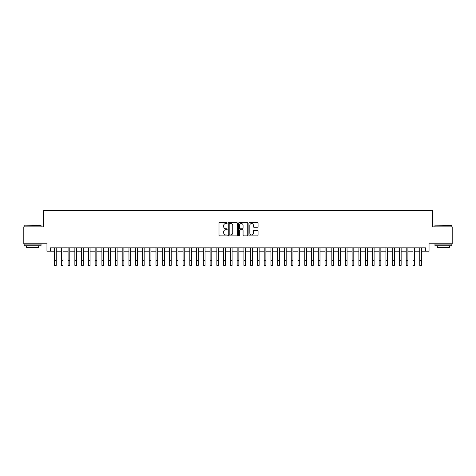 <?xml version="1.0" encoding="UTF-8"?>
<svg xmlns="http://www.w3.org/2000/svg" width="476" height="476" viewBox="0 0 476 476"><rect width="100%" height="100%" fill="white"/><g stroke="black" fill="none" stroke-linecap="round" stroke-linejoin="round"><path stroke-width="0.71" d="M227.183 223.054A0.464 0.464 0 0 0 226.713 222.59L219.662 222.59A0.666 0.666 0 0 0 219.002 223.25L219.002 235.198A0.666 0.666 0 0 0 219.662 235.864L226.713 235.864A0.464 0.464 0 0 0 227.183 235.4A0.464 0.464 0 0 0 226.713 234.936L225.802 234.936A2.124 2.124 0 0 1 223.678 232.812L223.678 231.812A2.124 2.124 0 0 1 225.802 229.688L226.713 229.688A0.464 0.464 0 0 0 227.183 229.224A0.464 0.464 0 0 0 226.713 228.76L225.802 228.76A2.124 2.124 0 0 1 223.678 226.635L223.678 225.642A2.124 2.124 0 0 1 225.802 223.518L226.713 223.518A0.464 0.464 0 0 0 227.183 223.054M257.397 227.266A0.666 0.666 0 0 0 258.063 226.606L258.063 223.25A0.666 0.666 0 0 0 257.397 222.59L249.567 222.59A0.666 0.666 0 0 0 248.9 223.25L248.9 235.198A0.666 0.666 0 0 0 249.567 235.864L257.397 235.864A0.666 0.666 0 0 0 258.063 235.198L258.063 231.152A0.666 0.666 0 0 0 257.397 230.485L254.047 230.485A0.666 0.666 0 0 0 253.381 231.152L253.381 233.157A1.773 1.773 0 0 1 251.608 234.936A1.773 1.773 0 0 1 249.835 233.157L249.835 225.291A1.773 1.773 0 0 1 251.608 223.518A1.773 1.773 0 0 1 253.381 225.291L253.381 226.606A0.666 0.666 0 0 0 254.047 227.266L257.397 227.266M50.343 251.203L50.343 247.823L425.657 247.823L425.657 251.203L429.037 251.203L429.037 243.766L452.2 243.766L452.2 226.862L432.755 226.862L432.755 210.63L43.245 210.63L43.245 226.862L23.8 226.862L23.8 243.766L46.963 243.766L46.963 251.203L54.567 251.203M237.417 223.25A0.666 0.666 0 0 0 236.756 222.59L228.92 222.59A0.666 0.666 0 0 0 228.26 223.25L228.26 235.198A0.666 0.666 0 0 0 228.92 235.864L236.756 235.864A0.666 0.666 0 0 0 237.417 235.198L237.417 223.25M239.244 222.59L247.08 222.59A0.666 0.666 0 0 1 247.74 223.25L247.74 235.198A0.666 0.666 0 0 1 247.08 235.864L243.724 235.864A0.666 0.666 0 0 1 243.063 235.198L243.063 230.354A0.666 0.666 0 0 0 242.397 229.688L240.172 229.688A0.666 0.666 0 0 0 239.511 230.354L239.511 235.4A0.464 0.464 0 0 1 239.047 235.864A0.464 0.464 0 0 1 238.583 235.4L238.583 223.25A0.666 0.666 0 0 1 239.244 222.59M56.257 251.203L61.333 251.203M63.022 251.203L68.092 251.203M69.782 251.203L74.857 251.203M76.547 251.203L81.616 251.203M83.312 251.203L88.381 251.203M90.071 251.203L95.146 251.203M96.836 251.203L101.906 251.203M103.595 251.203L108.671 251.203M110.361 251.203L115.43 251.203M117.12 251.203L122.195 251.203M123.885 251.203L128.954 251.203M130.644 251.203L135.719 251.203M137.409 251.203L142.479 251.203M144.168 251.203L149.244 251.203M150.934 251.203L156.003 251.203M157.699 251.203L162.768 251.203M164.458 251.203L169.533 251.203M171.223 251.203L176.293 251.203M177.982 251.203L183.058 251.203M184.748 251.203L189.817 251.203M191.507 251.203L196.582 251.203M198.272 251.203L203.341 251.203M205.031 251.203L210.106 251.203M211.796 251.203L216.866 251.203M218.555 251.203L223.631 251.203M225.321 251.203L230.39 251.203M232.086 251.203L237.155 251.203M238.845 251.203L243.914 251.203M245.61 251.203L250.679 251.203M252.369 251.203L257.445 251.203M259.134 251.203L264.204 251.203M265.894 251.203L270.969 251.203M272.659 251.203L277.728 251.203M279.418 251.203L284.493 251.203M286.183 251.203L291.252 251.203M292.942 251.203L298.018 251.203M299.707 251.203L304.777 251.203M306.467 251.203L311.542 251.203M313.232 251.203L318.301 251.203M319.997 251.203L325.066 251.203M326.756 251.203L331.832 251.203M333.521 251.203L338.591 251.203M340.28 251.203L345.356 251.203M347.046 251.203L352.115 251.203M353.805 251.203L358.88 251.203M360.57 251.203L365.639 251.203M367.329 251.203L372.405 251.203M374.094 251.203L379.164 251.203M380.854 251.203L385.929 251.203M387.619 251.203L392.688 251.203M394.384 251.203L399.453 251.203M401.143 251.203L406.218 251.203M407.908 251.203L412.978 251.203M414.667 251.203L419.743 251.203M421.433 251.203L425.657 251.203M229.652 223.518A0.464 0.464 0 0 0 229.188 223.982L229.188 234.472A0.464 0.464 0 0 0 229.652 234.936L230.616 234.936A2.124 2.124 0 0 0 232.74 232.812L232.74 225.642A2.124 2.124 0 0 0 230.616 223.518L229.652 223.518M243.063 225.326A1.773 1.773 0 0 0 241.284 223.553A1.773 1.773 0 0 0 239.511 225.326L239.511 228.099A0.666 0.666 0 0 0 240.172 228.76L242.397 228.76A0.666 0.666 0 0 0 243.063 228.099L243.063 225.326M54.567 260.301L56.257 260.301L56.257 265.37L54.567 265.37L54.567 247.823M56.257 260.301L56.257 247.823M24.341 225.166L41.043 225.374L24.341 225.166M32.594 245.794L24.139 245.794L24.139 244.105L41.043 244.105L41.043 245.794L32.594 245.794M38.675 245.794L38.675 247.347L26.507 247.347L26.507 245.794M435.159 225.166L451.861 225.374L435.159 225.166M443.406 245.794L434.957 245.794L434.957 244.105L451.861 244.105L451.861 245.794L443.406 245.794M449.493 245.794L449.493 247.347L437.325 247.347L437.325 245.794M61.333 265.37L63.022 265.37L61.333 265.37L61.333 247.823M63.022 265.37L63.022 247.823M68.092 265.37L69.782 265.37L68.092 265.37L68.092 247.823M69.782 265.37L69.782 247.823M74.857 265.37L76.547 265.37L74.857 265.37L74.857 247.823M76.547 265.37L76.547 247.823M81.616 265.37L83.312 265.37L81.616 265.37L81.616 247.823M83.312 265.37L83.312 247.823M88.381 265.37L90.071 265.37L88.381 265.37L88.381 247.823M90.071 265.37L90.071 247.823M95.146 265.37L96.836 265.37L95.146 265.37L95.146 247.823M96.836 265.37L96.836 247.823M101.906 265.37L103.595 265.37L101.906 265.37L101.906 247.823M103.595 265.37L103.595 247.823M108.671 265.37L110.361 265.37L108.671 265.37L108.671 247.823M110.361 265.37L110.361 247.823M115.43 265.37L117.12 265.37L115.43 265.37L115.43 247.823M117.12 265.37L117.12 247.823M122.195 265.37L123.885 265.37L122.195 265.37L122.195 247.823M123.885 265.37L123.885 247.823M128.954 265.37L130.644 265.37L128.954 265.37L128.954 247.823M130.644 265.37L130.644 247.823M135.719 265.37L137.409 265.37L135.719 265.37L135.719 247.823M137.409 265.37L137.409 247.823M142.479 265.37L144.168 265.37L142.479 265.37L142.479 247.823M144.168 265.37L144.168 247.823M149.244 265.37L150.934 265.37L149.244 265.37L149.244 247.823M150.934 265.37L150.934 247.823M156.003 265.37L157.699 265.37L156.003 265.37L156.003 247.823M157.699 265.37L157.699 247.823M162.768 265.37L164.458 265.37L162.768 265.37L162.768 247.823M164.458 265.37L164.458 247.823M169.533 265.37L171.223 265.37L169.533 265.37L169.533 247.823M171.223 265.37L171.223 247.823M176.293 265.37L177.982 265.37L176.293 265.37L176.293 247.823M177.982 265.37L177.982 247.823M183.058 265.37L184.748 265.37L183.058 265.37L183.058 247.823M184.748 265.37L184.748 247.823M189.817 265.37L191.507 265.37L189.817 265.37L189.817 247.823M191.507 265.37L191.507 247.823M196.582 265.37L198.272 265.37L196.582 265.37L196.582 247.823M198.272 265.37L198.272 247.823M203.341 265.37L205.031 265.37L203.341 265.37L203.341 247.823M205.031 265.37L205.031 247.823M210.106 265.37L211.796 265.37L210.106 265.37L210.106 247.823M211.796 265.37L211.796 247.823M216.866 265.37L218.555 265.37L216.866 265.37L216.866 247.823M218.555 265.37L218.555 247.823M223.631 265.37L225.321 265.37L223.631 265.37L223.631 247.823M225.321 265.37L225.321 247.823M230.39 265.37L232.086 265.37L230.39 265.37L230.39 247.823M232.086 265.37L232.086 247.823M237.155 265.37L238.845 265.37L237.155 265.37L237.155 247.823M238.845 265.37L238.845 247.823M243.914 265.37L245.61 265.37L243.914 265.37L243.914 247.823M245.61 265.37L245.61 247.823M250.679 265.37L252.369 265.37L250.679 265.37L250.679 247.823M252.369 265.37L252.369 247.823M257.445 265.37L259.134 265.37L257.445 265.37L257.445 247.823M259.134 265.37L259.134 247.823M264.204 265.37L265.894 265.37L264.204 265.37L264.204 247.823M265.894 265.37L265.894 247.823M270.969 265.37L272.659 265.37L270.969 265.37L270.969 247.823M272.659 265.37L272.659 247.823M277.728 265.37L279.418 265.37L277.728 265.37L277.728 247.823M279.418 265.37L279.418 247.823M284.493 265.37L286.183 265.37L284.493 265.37L284.493 247.823M286.183 265.37L286.183 247.823M291.252 265.37L292.942 265.37L291.252 265.37L291.252 247.823M292.942 265.37L292.942 247.823M298.018 265.37L299.707 265.37L298.018 265.37L298.018 247.823M299.707 265.37L299.707 247.823M304.777 265.37L306.467 265.37L304.777 265.37L304.777 247.823M306.467 265.37L306.467 247.823M311.542 265.37L313.232 265.37L311.542 265.37L311.542 247.823M313.232 265.37L313.232 247.823M318.301 265.37L319.997 265.37L318.301 265.37L318.301 247.823M319.997 265.37L319.997 247.823M325.066 265.37L326.756 265.37L325.066 265.37L325.066 247.823M326.756 265.37L326.756 247.823M331.832 265.37L333.521 265.37L331.832 265.37L331.832 247.823M333.521 265.37L333.521 247.823M338.591 265.37L340.28 265.37L338.591 265.37L338.591 247.823M340.28 265.37L340.28 247.823M345.356 265.37L347.046 265.37L345.356 265.37L345.356 247.823M347.046 265.37L347.046 247.823M352.115 265.37L353.805 265.37L352.115 265.37L352.115 247.823M353.805 265.37L353.805 247.823M358.88 265.37L360.57 265.37L358.88 265.37L358.88 247.823M360.57 265.37L360.57 247.823M365.639 265.37L367.329 265.37L365.639 265.37L365.639 247.823M367.329 265.37L367.329 247.823M372.405 265.37L374.094 265.37L372.405 265.37L372.405 247.823M374.094 265.37L374.094 247.823M379.164 265.37L380.854 265.37L379.164 265.37L379.164 247.823M380.854 265.37L380.854 247.823M385.929 265.37L387.619 265.37L385.929 265.37L385.929 247.823M387.619 265.37L387.619 247.823M392.688 265.37L394.384 265.37L392.688 265.37L392.688 247.823M394.384 265.37L394.384 247.823M399.453 265.37L401.143 265.37L399.453 265.37L399.453 247.823M401.143 265.37L401.143 247.823M406.218 265.37L407.908 265.37L406.218 265.37L406.218 247.823M407.908 265.37L407.908 247.823M412.978 265.37L414.667 265.37L412.978 265.37L412.978 247.823M414.667 265.37L414.667 247.823M419.743 265.37L421.433 265.37L419.743 265.37L419.743 247.823M421.433 265.37L421.433 247.823M61.333 260.301L63.022 260.301M68.092 260.301L69.782 260.301M74.857 260.301L76.547 260.301M81.616 260.301L83.312 260.301M88.381 260.301L90.071 260.301M95.146 260.301L96.836 260.301M101.906 260.301L103.595 260.301M108.671 260.301L110.361 260.301M115.43 260.301L117.12 260.301M122.195 260.301L123.885 260.301M128.954 260.301L130.644 260.301M135.719 260.301L137.409 260.301M142.479 260.301L144.168 260.301M149.244 260.301L150.934 260.301M156.003 260.301L157.699 260.301M162.768 260.301L164.458 260.301M169.533 260.301L171.223 260.301M176.293 260.301L177.982 260.301M183.058 260.301L184.748 260.301M189.817 260.301L191.507 260.301M196.582 260.301L198.272 260.301M203.341 260.301L205.031 260.301M210.106 260.301L211.796 260.301M216.866 260.301L218.555 260.301M223.631 260.301L225.321 260.301M230.39 260.301L232.086 260.301M237.155 260.301L238.845 260.301M243.914 260.301L245.61 260.301M250.679 260.301L252.369 260.301M257.445 260.301L259.134 260.301M264.204 260.301L265.894 260.301M270.969 260.301L272.659 260.301M277.728 260.301L279.418 260.301M284.493 260.301L286.183 260.301M291.252 260.301L292.942 260.301M298.018 260.301L299.707 260.301M304.777 260.301L306.467 260.301M311.542 260.301L313.232 260.301M318.301 260.301L319.997 260.301M325.066 260.301L326.756 260.301M331.832 260.301L333.521 260.301M338.591 260.301L340.28 260.301M345.356 260.301L347.046 260.301M352.115 260.301L353.805 260.301M358.88 260.301L360.57 260.301M365.639 260.301L367.329 260.301M372.405 260.301L374.094 260.301M379.164 260.301L380.854 260.301M385.929 260.301L387.619 260.301M392.688 260.301L394.384 260.301M399.453 260.301L401.143 260.301M406.218 260.301L407.908 260.301M412.978 260.301L414.667 260.301M419.743 260.301L421.433 260.301M24.139 226.862L24.139 225.374M27.995 244.105L27.995 243.766M37.188 244.105L37.188 243.766M41.043 226.862L41.043 225.374M434.957 226.862L434.957 225.374M438.812 244.105L438.812 243.766M448.005 244.105L448.005 243.766M451.861 226.862L451.861 225.374"/></g></svg>
